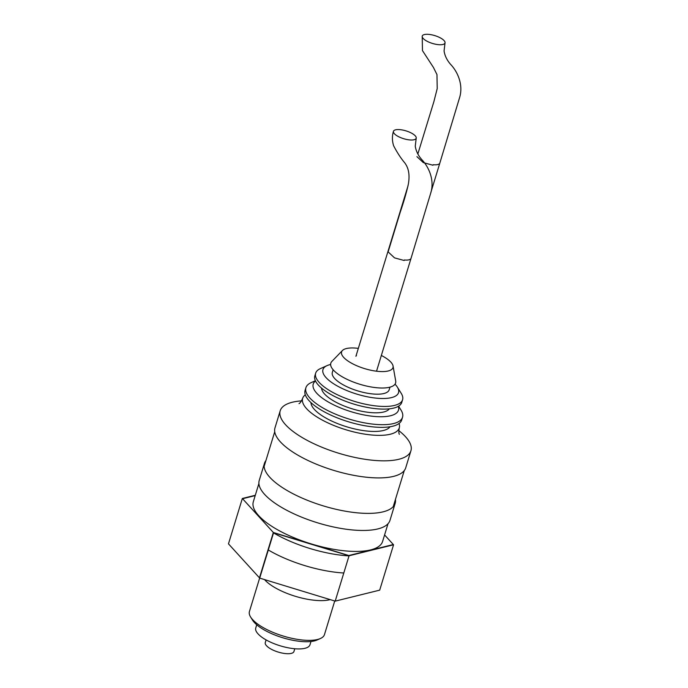 <?xml version="1.0" encoding="UTF-8"?>
<svg xmlns="http://www.w3.org/2000/svg" width="688" height="688" viewBox="0 0 688 688"><rect width="100%" height="100%" fill="white"/><g stroke="black" fill="none" stroke-linecap="round" stroke-linejoin="round"><path stroke-width="1.03" d="M255.308 495.274L242.339 498.473L228.468 543.847L259.703 578.109L335.194 601.14L379.69 590.149L393.562 544.784L384.583 534.929M242.339 498.473L273.334 532.486L348.825 555.517L393.321 544.535L384.583 534.946M258.894 483.518L253.313 501.784A67.458 23.186 17 0 0 259.952 516.955A67.458 23.186 17 0 0 329.543 548.542A67.458 23.186 17 0 0 382.588 541.473L388.006 523.74M259.462 577.86L273.334 532.486M266.093 639.909L265.267 642.601A14.861 5.108 17 0 0 266.824 646.041A14.861 5.108 17 0 0 282.14 653.067A14.861 5.108 17 0 0 293.931 651.536L294.782 648.75M256.736 624.773L255.747 628.015A28.234 9.701 17 0 0 258.593 634.439A28.234 9.701 17 0 0 287.704 647.709A28.234 9.701 17 0 0 309.987 644.768L310.985 641.5M259.651 578.049L249.434 611.494A39.104 13.433 17 0 0 250.587 616.99L252.522 620.103A36.129 12.418 17 0 0 255.067 623.216A36.129 12.418 17 0 0 285.855 638.645A36.129 12.418 17 0 0 317.073 640.012L320.427 638.507A39.104 13.433 17 0 0 324.461 634.603L334.729 600.994M250.587 616.99A39.104 13.433 17 0 0 253.33 620.335A39.104 13.433 17 0 0 286.647 637.028A39.104 13.433 17 0 0 320.427 638.507M264.493 579.571A39.104 13.433 17 0 0 265.473 580.603A39.104 13.433 17 0 0 330.197 599.609M430.851 192.494L439.83 163.108A11.885 4.085 -163 0 1 439.821 163.125A11.885 4.085 -163 0 1 433.139 164.724L432.967 165.232L423.326 162.609L416.928 156.632M428.959 34.4A11.885 4.085 -163 0 1 445.033 42.845A11.885 4.085 -163 0 1 432.872 43.559A11.885 4.085 -163 0 1 422.217 36.197A11.885 4.085 -163 0 1 428.959 34.4M356.47 355.507A11.885 4.085 17 0 0 355.911 356.298L408.07 185.674M358.328 348.377A26.875 9.236 17 0 0 356.728 348.188A26.875 9.236 17 0 0 342.426 350.51A26.875 9.236 17 0 0 364.58 368.605A26.875 9.236 17 0 0 393.054 365.99A26.875 9.236 17 0 0 381.341 355.464M342.426 350.51L331.874 361.441A33.875 11.644 17 0 0 359.79 384.248A33.875 11.644 17 0 0 395.695 380.954L393.054 365.99M333.147 369.766L332.33 372.432A29.722 10.217 17 0 0 357.76 390.887A29.722 10.217 17 0 0 389.167 389.812L389.984 387.146M330.627 364.494A39.5 13.571 17 0 0 327.049 365.62A39.5 13.571 17 0 0 356.78 394.104A39.5 13.571 17 0 0 397.354 387.12A39.5 13.571 17 0 0 395.024 384.179M327.049 365.62L320.35 368.63A45.442 15.618 17 0 0 315.663 373.171A45.442 15.618 17 0 0 354.552 401.396A45.442 15.618 17 0 0 402.575 399.745A45.442 15.618 17 0 0 401.224 393.355L397.354 387.12M315.663 373.171L314.846 375.846A45.442 15.618 17 0 0 353.735 404.062A45.442 15.618 17 0 0 401.758 402.411L402.575 399.745M321.563 388.127A35.664 12.255 17 0 0 352.273 408.853A35.664 12.255 17 0 0 389.322 408.835M315.508 380.997A44.574 15.317 17 0 0 351.37 411.785A44.574 15.317 17 0 0 398.326 406.316M315.388 380.739L311.114 382.648A50.525 17.363 17 0 0 305.911 387.705A50.525 17.363 17 0 0 349.143 419.078A50.525 17.363 17 0 0 402.532 417.246A50.525 17.363 17 0 0 401.044 410.143L398.576 406.169M305.911 387.705L305.094 390.371A50.525 17.363 17 0 0 348.326 421.744A50.525 17.363 17 0 0 401.715 419.912L402.532 417.246M310.95 402.6A41.607 14.302 17 0 0 346.778 426.818A41.607 14.302 17 0 0 390.027 426.775M305.291 394.809A50.525 17.363 17 0 0 302.643 398.378A50.525 17.363 17 0 0 345.883 429.751A50.525 17.363 17 0 0 399.272 427.919A50.525 17.363 17 0 0 399.066 423.481M301.525 400.88A68.353 23.487 17 0 0 280.205 410.779A68.353 23.487 17 0 0 338.702 453.229A68.353 23.487 17 0 0 410.934 450.743A68.353 23.487 17 0 0 398.791 430.619M280.205 410.779L274.985 427.859A68.353 23.487 17 0 0 333.482 470.308A68.353 23.487 17 0 0 405.714 467.831L410.934 450.743M404.338 259.987L404.174 260.494L394.525 257.871L388.127 251.885L394.525 257.871L404.174 260.494L404.338 259.987A11.885 4.085 -163 0 0 411.02 258.387A11.885 4.085 -163 0 1 404.338 259.987M400.149 129.662A11.885 4.085 -163 0 1 416.223 138.107A11.885 4.085 -163 0 1 404.071 138.821A11.885 4.085 -163 0 1 393.416 131.46A11.885 4.085 -163 0 1 400.149 129.662A11.885 4.085 -163 0 1 416.223 138.107A11.885 4.085 -163 0 1 404.071 138.821A11.885 4.085 -163 0 1 393.416 131.46A11.885 4.085 -163 0 1 400.149 129.662M273.523 532.89A68.353 23.487 17 0 0 349.022 555.904M268.303 549.97A68.353 23.487 17 0 0 343.802 572.992M265.912 460.573A68.353 23.487 17 0 0 264.459 463.334A68.353 23.487 17 0 0 322.956 505.783A68.353 23.487 17 0 0 395.187 503.306A68.353 23.487 17 0 0 395.445 499.428M264.459 463.334L259.238 480.413A68.353 23.487 17 0 0 317.736 522.863A68.353 23.487 17 0 0 389.967 520.386L395.187 503.306M335.194 601.14L349.065 555.766L393.562 544.784M255.205 495.601L242.58 498.723L273.575 532.736L349.065 555.766M259.703 578.109L273.575 532.736M274.727 431.737L264.123 466.438M445.033 42.845L444.07 50.938C444.792 55.754 446.994 60.26 450.674 64.457C457.804 71.896 463.531 85.114 459.532 97.808L439.821 163.125M422.217 36.197L422.466 50.602L433.449 67.467L436.966 74.562L437.224 88.537L433.896 101.6L417.865 153.906M298.988 403.624C299.916 403.409 301.129 401.663 302.643 398.378M399.272 427.919C398.679 431.333 398.713 433.466 399.367 434.317M376.534 371.202L411.028 258.361L376.534 371.202M416.223 138.099L415.26 146.191C415.991 151.016 418.192 155.522 421.873 159.719C429.002 167.15 434.73 180.368 430.731 193.07L411.02 258.387L430.731 193.07C434.73 180.368 429.002 167.15 421.873 159.719C418.192 155.522 415.991 151.016 415.26 146.191L416.223 138.099M393.416 131.46C391.997 136.233 392.083 141.031 393.665 145.856C397.174 152.581 400.837 158.197 404.647 162.721C407.399 166.384 410.315 172.387 408.414 183.799C406.608 192.081 403.89 201.498 400.27 212.067L388.144 251.834L400.27 212.067C403.89 201.498 406.608 192.081 408.414 183.799C410.315 172.387 407.399 166.384 404.647 162.721C400.837 158.197 397.174 152.581 393.665 145.856C392.083 141.031 391.997 136.233 393.416 131.46M404.26 470.592L393.226 506.66"/></g></svg>
